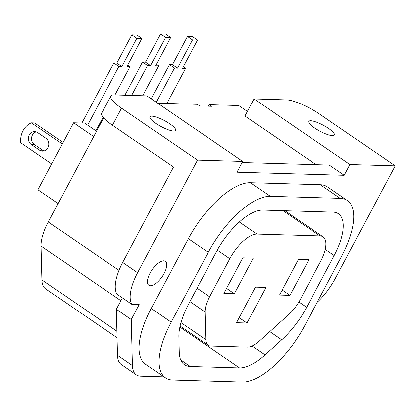 <?xml version="1.0" encoding="UTF-8"?>
<svg xmlns="http://www.w3.org/2000/svg" width="416" height="416" viewBox="0 0 416 416"><rect width="100%" height="100%" fill="white"/><g stroke="black" fill="none" stroke-linecap="round" stroke-linejoin="round"><path stroke-width="0.62" d="M257.057 234.13A29.125 12.142 -55.6 0 0 229.835 258.721L209.607 296.764A24.892 10.379 -55.6 0 0 205.062 311.974L205.764 339.596A24.892 10.379 -55.6 0 0 208.161 345.28A24.892 10.379 -55.6 0 0 210.855 346.096L247.478 347.152A24.892 10.379 124.4 0 0 259.23 341.141L288.839 314.392A24.892 10.379 124.4 0 0 300.357 299.39L320.585 261.347A29.125 12.142 124.4 0 0 323.097 236.902A29.125 12.142 124.4 0 0 319.94 235.95L257.057 234.13L239.361 222.03M157.596 103.184L197.319 104.328L199.685 105.95L211.593 106.293L209.227 104.676L208.416 106.2M239.231 317.689L247.042 323.029L236.553 322.722L255.481 287.118L265.97 287.425L247.042 323.029M279.49 295.043L298.418 259.438L308.906 259.74L289.973 295.344L279.49 295.043M282.168 290.004L289.973 295.344M209.227 104.676L238.805 105.529L247.437 111.431M117.068 337.724L45.744 288.938A39.416 16.432 -55.6 0 1 41.943 279.942L41.085 246.095A39.416 16.432 -55.6 0 1 48.277 222.019L103.646 117.884M340.189 198.323A66.383 27.674 -55.6 0 1 347.376 200.502A66.383 27.674 -55.6 0 1 341.661 256.209L304.554 325.993A66.383 27.674 -55.6 0 1 242.502 382.044L172.63 380.026A66.383 27.674 124.4 0 1 165.448 377.848A66.383 27.674 124.4 0 1 171.163 322.14L208.265 252.356A66.383 27.674 124.4 0 1 270.317 196.305L340.189 198.323L320.268 184.699L250.396 182.681L270.317 196.305M347.376 200.502L327.454 186.872A66.383 27.674 124.4 0 0 320.268 184.699M250.396 182.681A66.383 27.674 -55.6 0 0 188.349 238.732L151.242 308.516A66.383 27.674 124.4 0 0 145.527 364.224L165.448 377.848M164.039 273.458A14.518 6.053 -55.6 0 1 148.892 285.241A14.518 6.053 -55.6 0 1 150.145 273.052A14.518 6.053 -55.6 0 1 165.287 261.269A14.518 6.053 -55.6 0 1 164.039 273.458M316.077 164.668L244.988 116.043L254.072 98.951L286.624 99.892A26.551 6.245 28 0 1 319.254 113.885L395.2 165.833L335.343 278.408A40.659 16.952 -55.6 0 1 317.112 302.38M314.642 128.024A14.518 3.416 -152 0 1 308.766 121.41A14.518 3.416 -152 0 1 328.536 128.424A14.518 3.416 -152 0 1 334.407 135.044A14.518 3.416 -152 0 1 314.642 128.024M242.164 162.531L329.29 165.048L344.23 175.266L349.944 164.523L254.072 98.951M349.944 164.523L395.2 165.833M344.23 175.266L237.037 172.172L242.752 161.429L146.884 95.857L114.327 94.916A26.551 6.245 -152 0 0 110.807 96.075A26.551 6.245 -152 0 0 121.545 108.17L112.46 125.263L173.467 166.988L122.694 262.475A40.659 16.952 124.4 0 0 116.927 294.122L131.872 304.34L139.24 304.554L131.29 319.509L116.35 309.286L117.515 355.342A40.659 16.952 124.4 0 0 121.436 364.624L136.38 374.847A40.659 16.952 -55.6 0 1 132.46 365.56L131.29 319.509M169.733 123.838A14.518 3.416 28 0 0 149.968 116.818A14.518 3.416 28 0 0 155.839 123.438A14.518 3.416 28 0 0 175.609 130.452A14.518 3.416 28 0 0 169.733 123.838M242.752 161.429L197.496 160.118L121.545 108.17M110.807 96.075L101.717 113.162A26.551 6.245 28 0 0 112.46 125.263M197.496 160.118L137.639 272.693A40.659 16.952 124.4 0 0 131.872 304.34M122.418 297.877L116.35 309.286M163.982 376.849L140.78 376.178A40.659 16.952 -55.6 0 1 136.38 374.847M226.585 288.402L234.395 293.743L253.323 258.138L242.84 257.832L223.907 293.436L234.395 293.743M96.522 131.279L84.614 123.131L73.538 122.808L37.944 189.748L58.105 203.538M73.538 122.808L93.694 136.599M190.268 366.506L239.559 367.931A53.934 22.485 124.4 0 0 265.013 354.905L281.705 339.82A53.934 22.485 124.4 0 0 306.67 307.31L334.183 255.559A49.785 20.758 124.4 0 0 338.473 213.777A49.785 20.758 124.4 0 0 333.081 212.144L262.735 210.111A49.785 20.758 -55.6 0 0 216.195 252.148L188.682 303.904A53.934 22.485 -55.6 0 0 178.833 336.851L179.228 352.425A53.934 22.485 -55.6 0 0 184.434 364.738A53.934 22.485 -55.6 0 0 190.268 366.506L180.669 359.939M36.265 131.908A6.958 6.105 -88.3 0 0 32.443 135.096A6.958 6.105 -88.3 0 0 34.486 144.633L42.728 150.27A6.958 6.105 -88.3 0 0 44.117 150.966M37.658 132.605A6.958 6.105 -88.3 0 0 34.684 131.622A6.958 6.105 -88.3 0 0 29.266 135.002A6.958 6.105 -88.3 0 0 31.309 144.544L39.551 150.176A6.958 6.105 -88.3 0 0 42.526 151.159A6.958 6.105 -88.3 0 0 48.578 146.146A6.958 6.105 -88.3 0 0 45.9 138.242L37.658 132.605M51.672 163.925L20.8 142.808A18.59 16.323 91.7 0 1 23.041 130.749A18.59 16.323 91.7 0 1 31.403 122.871L34.58 122.959L63.086 142.459M131.68 95.415L147.576 65.515L150.592 65.603L145.548 62.156L142.532 62.067L147.576 65.515M142.532 62.067L124.904 95.217M165.584 37.404L170.628 37.549L165.584 34.102L160.545 33.956L165.584 37.404L150.592 65.603M160.545 33.956L145.548 62.156M170.628 37.549L155.636 65.749L158.652 65.837L156.406 64.298M31.403 122.871L62.275 143.988M142.756 95.737L158.652 65.837M141.929 38.454L136.885 35.006L131.846 34.861L136.885 38.308L141.929 38.454L126.937 66.654L129.953 66.742L114.962 94.931M121.893 66.508L116.849 63.06L113.833 62.972L118.877 66.425L121.893 66.508L136.885 38.308M116.849 63.06L131.846 34.861M118.877 66.425L87.625 125.195M103.106 117.234L95.872 130.832M129.953 66.742L127.707 65.208M81.89 123.053L113.833 62.972M197.512 40.061L192.468 36.613L187.424 36.468L192.468 39.915L197.512 40.061L182.515 68.26L185.531 68.349L166.868 103.449M177.476 68.115L172.432 64.667L169.416 64.579L174.455 68.026L177.476 68.115L192.468 39.915M172.432 64.667L187.424 36.468M174.455 68.026L156.255 102.263M185.531 68.349L183.284 66.81M151.211 98.816L169.416 64.579M319.94 235.95L283.026 210.699M229.835 258.721L217.292 250.146M209.607 296.764L197.044 288.174M205.062 311.974L189.904 301.605M205.764 339.596L180.95 322.624M48.277 222.019L119.002 270.39M41.085 246.095L120.916 300.7M41.943 279.942L116.906 331.214M151.242 308.516L171.163 322.14M188.349 238.732L208.265 252.356M137.639 272.693L122.694 262.475M117.515 355.342L132.46 365.56M334.183 255.559L325.224 249.428M306.67 307.31L298.886 301.99M281.705 339.82L269.745 331.64M265.013 354.905L252.08 346.055M239.559 367.931L179.842 327.09M39.551 150.176L42.728 150.27M31.309 144.544L34.486 144.633M284.861 210.751L323.097 236.902M208.161 345.28L180.066 326.061"/></g></svg>
